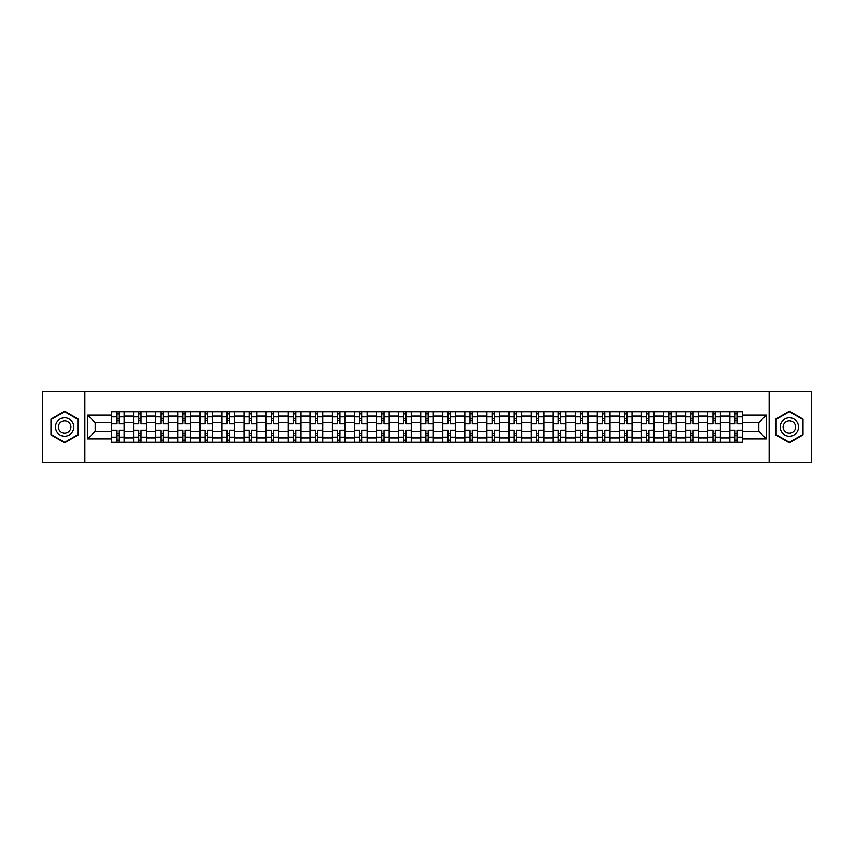 <?xml version="1.0" encoding="UTF-8"?>
<svg xmlns="http://www.w3.org/2000/svg" width="854" height="854" viewBox="0 0 854 854"><rect width="100%" height="100%" fill="white"/><g stroke="black" fill="none" stroke-linecap="round" stroke-linejoin="round"><path stroke-width="1.28" d="M769.123 462.388L811.3 462.388L811.3 391.612L42.7 391.612L42.7 462.388L769.123 462.388L769.123 391.612M133.576 442.212L133.576 416.101L124.236 416.101L124.236 442.212M124.236 416.101L124.236 411.788M133.576 416.101L133.576 411.788M146.312 411.788L146.312 442.212M155.652 442.212L155.652 411.788M168.398 411.788L168.398 442.212M177.739 442.212L177.739 411.788M190.474 411.788L190.474 442.212M199.815 442.212L199.815 411.788M212.561 411.788L212.561 442.212M221.901 442.212L221.901 411.788M234.636 411.788L234.636 442.212M243.977 442.212L243.977 411.788M256.723 411.788L256.723 442.212M266.064 442.212L266.064 411.788M278.799 411.788L278.799 442.212M288.14 442.212L288.14 411.788M300.886 411.788L300.886 442.212M310.226 442.212L310.226 411.788M322.961 411.788L322.961 442.212M332.302 442.212L332.302 411.788M345.048 411.788L345.048 442.212M354.389 442.212L354.389 411.788M367.124 411.788L367.124 442.212M376.465 442.212L376.465 411.788M389.21 411.788L389.21 442.212M398.551 442.212L398.551 411.788M411.286 411.788L411.286 442.212M420.627 442.212L420.627 411.788M433.373 411.788L433.373 442.212M442.714 442.212L442.714 411.788M455.449 411.788L455.449 442.212M464.789 442.212L464.789 411.788M477.535 411.788L477.535 442.212M486.876 442.212L486.876 411.788M499.611 411.788L499.611 442.212M508.952 442.212L508.952 411.788M521.698 411.788L521.698 442.212M531.039 442.212L531.039 411.788M543.774 411.788L543.774 442.212M553.114 442.212L553.114 411.788M565.86 411.788L565.86 442.212M575.201 442.212L575.201 411.788M587.936 411.788L587.936 442.212M597.277 442.212L597.277 411.788M610.023 411.788L610.023 442.212M619.363 442.212L619.363 411.788M632.099 411.788L632.099 442.212M641.439 442.212L641.439 411.788M654.185 411.788L654.185 442.212M663.526 442.212L663.526 411.788M676.261 411.788L676.261 442.212M685.602 442.212L685.602 411.788M698.348 411.788L698.348 442.212M707.688 442.212L707.688 411.788M720.424 411.788L720.424 442.212M729.764 442.212L729.764 411.788M729.764 431.387L720.424 431.387M707.688 431.387L698.348 431.387M685.602 431.387L676.261 431.387M663.526 431.387L654.185 431.387M641.439 431.387L632.099 431.387M619.363 431.387L610.023 431.387M597.277 431.387L587.936 431.387M575.201 431.387L565.86 431.387M553.114 431.387L543.774 431.387M531.039 431.387L521.698 431.387M508.952 431.387L499.611 431.387M486.876 431.387L477.535 431.387M464.789 431.387L455.449 431.387M442.714 431.387L433.373 431.387M420.627 431.387L411.286 431.387M398.551 431.387L389.21 431.387M376.465 431.387L367.124 431.387M354.389 431.387L345.048 431.387M332.302 431.387L322.961 431.387M310.226 431.387L300.886 431.387M288.14 431.387L278.799 431.387M266.064 431.387L256.723 431.387M243.977 431.387L234.636 431.387M221.901 431.387L212.561 431.387M199.815 431.387L190.474 431.387M177.739 431.387L168.398 431.387M155.652 431.387L146.312 431.387M133.576 431.387L124.236 431.387M729.764 422.613L720.424 422.613M707.688 422.613L698.348 422.613M685.602 422.613L676.261 422.613M663.526 422.613L654.185 422.613M641.439 422.613L632.099 422.613M619.363 422.613L610.023 422.613M597.277 422.613L587.936 422.613M575.201 422.613L565.86 422.613M553.114 422.613L543.774 422.613M531.039 422.613L521.698 422.613M508.952 422.613L499.611 422.613M486.876 422.613L477.535 422.613M464.789 422.613L455.449 422.613M442.714 422.613L433.373 422.613M420.627 422.613L411.286 422.613M398.551 422.613L389.21 422.613M376.465 422.613L367.124 422.613M354.389 422.613L345.048 422.613M332.302 422.613L322.961 422.613M310.226 422.613L300.886 422.613M288.14 422.613L278.799 422.613M266.064 422.613L256.723 422.613M243.977 422.613L234.636 422.613M221.901 422.613L212.561 422.613M199.815 422.613L190.474 422.613M177.739 422.613L168.398 422.613M155.652 422.613L146.312 422.613M133.576 422.613L124.236 422.613M95.21 431.387L111.49 431.387L111.49 422.613L95.21 422.613L95.21 431.387L87.716 438.892L87.716 415.108L111.49 415.108L111.49 422.613M742.51 422.613L742.51 431.387L758.79 431.387L758.79 422.613L742.51 422.613L742.51 411.788L111.49 411.788L111.49 415.108M742.51 415.108L766.284 415.108L766.284 438.892L742.51 438.892L742.51 431.387M111.49 431.387L111.49 442.212L742.51 442.212L742.51 438.892M111.49 438.892L87.716 438.892M84.877 462.388L84.877 391.612M78.301 419.111L64.637 411.222L50.984 419.111L50.984 434.889L64.637 442.778L78.301 434.889L78.301 419.111M803.016 419.111L789.363 411.222L775.699 419.111L775.699 434.889L789.363 442.778L803.016 434.889L803.016 419.111M118.994 440.098L116.731 440.098M116.731 413.902L118.994 413.902M141.07 440.098L138.807 440.098M138.807 413.902L141.07 413.902M163.157 440.098L160.894 440.098M160.894 413.902L163.157 413.902M185.233 440.098L182.969 440.098M182.969 413.902L185.233 413.902M207.319 440.098L205.056 440.098M205.056 413.902L207.319 413.902M229.406 440.098L227.132 440.098M227.132 413.902L229.406 413.902M251.482 440.098L249.219 440.098M249.219 413.902L251.482 413.902M273.568 440.098L271.294 440.098M271.294 413.902L273.568 413.902M295.644 440.098L293.381 440.098M293.381 413.902L295.644 413.902M317.731 440.098L315.457 440.098M315.457 413.902L317.731 413.902M339.807 440.098L337.543 440.098M337.543 413.902L339.807 413.902M361.893 440.098L359.619 440.098M359.619 413.902L361.893 413.902M383.969 440.098L381.706 440.098M381.706 413.902L383.969 413.902M406.056 440.098L403.782 440.098M403.782 413.902L406.056 413.902M428.132 440.098L425.868 440.098M425.868 413.902L428.132 413.902M450.218 440.098L447.944 440.098M447.944 413.902L450.218 413.902M472.294 440.098L470.031 440.098M470.031 413.902L472.294 413.902M494.381 440.098L492.107 440.098M492.107 413.902L494.381 413.902M516.457 440.098L514.193 440.098M514.193 413.902L516.457 413.902M538.543 440.098L536.269 440.098M536.269 413.902L538.543 413.902M560.619 440.098L558.356 440.098M558.356 413.902L560.619 413.902M582.706 440.098L580.432 440.098M580.432 413.902L582.706 413.902M604.781 440.098L602.518 440.098M602.518 413.902L604.781 413.902M626.868 440.098L624.594 440.098M624.594 413.902L626.868 413.902M648.944 440.098L646.681 440.098M646.681 413.902L648.944 413.902M671.03 440.098L668.767 440.098M668.767 413.902L671.03 413.902M693.106 440.098L690.843 440.098M690.843 413.902L693.106 413.902M715.193 440.098L712.93 440.098M712.93 413.902L715.193 413.902M737.269 440.098L735.006 440.098M735.006 413.902L737.269 413.902M87.716 415.108L95.21 422.613M758.79 431.387L766.284 438.892M758.79 422.613L766.284 415.108M124.161 442.212L124.161 423.669L118.994 423.669L118.994 411.788M116.731 411.788L116.731 423.669L111.564 423.669L111.564 411.788M124.161 423.669L124.161 411.788M111.564 442.212L111.564 430.331L116.731 430.331L116.731 442.212M118.994 442.212L118.994 430.331L124.161 430.331M116.731 420.563L118.994 420.563M111.564 430.331L111.564 423.669M118.994 433.437L116.731 433.437M118.994 440.376L116.731 440.376M116.731 435.284L118.994 435.284M118.994 418.716L116.731 418.716M116.731 413.624L118.994 413.624M56.674 431.601A9.202 9.202 0 0 0 69.238 434.964A9.202 9.202 0 0 0 72.611 422.399A9.202 9.202 0 0 0 60.036 419.036A9.202 9.202 0 0 0 56.674 431.601M59.182 430.149A6.298 6.298 0 0 0 67.786 432.455A6.298 6.298 0 0 0 70.092 423.851A6.298 6.298 0 0 0 61.488 421.545A6.298 6.298 0 0 0 59.182 430.149M64.637 411.713L77.874 419.357L77.874 434.643L64.637 442.287L51.4 434.643L51.4 419.357L64.637 411.713M781.389 431.601A9.202 9.202 0 0 0 793.964 434.964A9.202 9.202 0 0 0 797.326 422.399A9.202 9.202 0 0 0 784.762 419.036A9.202 9.202 0 0 0 781.389 431.601M783.908 430.149A6.298 6.298 0 0 0 792.512 432.455A6.298 6.298 0 0 0 794.818 423.851A6.298 6.298 0 0 0 786.214 421.545A6.298 6.298 0 0 0 783.908 430.149M789.363 411.713L802.6 419.357L802.6 434.643L789.363 442.287L776.126 434.643L776.126 419.357L789.363 411.713M146.237 442.212L146.237 423.669L141.07 423.669L141.07 411.788M138.807 411.788L138.807 423.669L133.64 423.669L133.64 411.788M146.237 423.669L146.237 411.788M133.64 442.212L133.64 430.331L138.807 430.331L138.807 442.212M141.07 442.212L141.07 430.331L146.237 430.331M138.807 420.563L141.07 420.563M133.64 430.331L133.64 423.669M141.07 433.437L138.807 433.437M141.07 440.376L138.807 440.376M138.807 435.284L141.07 435.284M141.07 418.716L138.807 418.716M138.807 413.624L141.07 413.624M168.323 442.212L168.323 423.669L163.157 423.669L163.157 411.788M160.894 411.788L160.894 423.669L155.727 423.669L155.727 411.788M168.323 423.669L168.323 411.788M155.727 442.212L155.727 430.331L160.894 430.331L160.894 442.212M163.157 442.212L163.157 430.331L168.323 430.331M160.894 420.563L163.157 420.563M155.727 430.331L155.727 423.669M163.157 433.437L160.894 433.437M163.157 440.376L160.894 440.376M160.894 435.284L163.157 435.284M163.157 418.716L160.894 418.716M160.894 413.624L163.157 413.624M190.399 442.212L190.399 423.669L185.233 423.669L185.233 411.788M182.969 411.788L182.969 423.669L177.803 423.669L177.803 411.788M190.399 423.669L190.399 411.788M177.803 442.212L177.803 430.331L182.969 430.331L182.969 442.212M185.233 442.212L185.233 430.331L190.399 430.331M182.969 420.563L185.233 420.563M177.803 430.331L177.803 423.669M185.233 433.437L182.969 433.437M185.233 440.376L182.969 440.376M182.969 435.284L185.233 435.284M185.233 418.716L182.969 418.716M182.969 413.624L185.233 413.624M212.486 442.212L212.486 423.669L207.319 423.669L207.319 411.788M205.056 411.788L205.056 423.669L199.889 423.669L199.889 411.788M212.486 423.669L212.486 411.788M199.889 442.212L199.889 430.331L205.056 430.331L205.056 442.212M207.319 442.212L207.319 430.331L212.486 430.331M205.056 420.563L207.319 420.563M199.889 430.331L199.889 423.669M207.319 433.437L205.056 433.437M207.319 440.376L205.056 440.376M205.056 435.284L207.319 435.284M207.319 418.716L205.056 418.716M205.056 413.624L207.319 413.624M234.562 442.212L234.562 423.669L229.406 423.669L229.406 411.788M227.132 411.788L227.132 423.669L221.965 423.669L221.965 411.788M234.562 423.669L234.562 411.788M221.965 442.212L221.965 430.331L227.132 430.331L227.132 442.212M229.406 442.212L229.406 430.331L234.562 430.331M227.132 420.563L229.406 420.563M221.965 430.331L221.965 423.669M229.406 433.437L227.132 433.437M229.406 440.376L227.132 440.376M227.132 435.284L229.406 435.284M229.406 418.716L227.132 418.716M227.132 413.624L229.406 413.624M256.648 442.212L256.648 423.669L251.482 423.669L251.482 411.788M249.219 411.788L249.219 423.669L244.052 423.669L244.052 411.788M256.648 423.669L256.648 411.788M244.052 442.212L244.052 430.331L249.219 430.331L249.219 442.212M251.482 442.212L251.482 430.331L256.648 430.331M249.219 420.563L251.482 420.563M244.052 430.331L244.052 423.669M251.482 433.437L249.219 433.437M251.482 440.376L249.219 440.376M249.219 435.284L251.482 435.284M251.482 418.716L249.219 418.716M249.219 413.624L251.482 413.624M278.724 442.212L278.724 423.669L273.568 423.669L273.568 411.788M271.294 411.788L271.294 423.669L266.128 423.669L266.128 411.788M278.724 423.669L278.724 411.788M266.128 442.212L266.128 430.331L271.294 430.331L271.294 442.212M273.568 442.212L273.568 430.331L278.724 430.331M271.294 420.563L273.568 420.563M266.128 430.331L266.128 423.669M273.568 433.437L271.294 433.437M273.568 440.376L271.294 440.376M271.294 435.284L273.568 435.284M273.568 418.716L271.294 418.716M271.294 413.624L273.568 413.624M300.811 442.212L300.811 423.669L295.644 423.669L295.644 411.788M293.381 411.788L293.381 423.669L288.214 423.669L288.214 411.788M300.811 423.669L300.811 411.788M288.214 442.212L288.214 430.331L293.381 430.331L293.381 442.212M295.644 442.212L295.644 430.331L300.811 430.331M293.381 420.563L295.644 420.563M288.214 430.331L288.214 423.669M295.644 433.437L293.381 433.437M295.644 440.376L293.381 440.376M293.381 435.284L295.644 435.284M295.644 418.716L293.381 418.716M293.381 413.624L295.644 413.624M322.897 442.212L322.897 423.669L317.731 423.669L317.731 411.788M315.457 411.788L315.457 423.669L310.29 423.669L310.29 411.788M322.897 423.669L322.897 411.788M310.29 442.212L310.29 430.331L315.457 430.331L315.457 442.212M317.731 442.212L317.731 430.331L322.897 430.331M315.457 420.563L317.731 420.563M310.29 430.331L310.29 423.669M317.731 433.437L315.457 433.437M317.731 440.376L315.457 440.376M315.457 435.284L317.731 435.284M317.731 418.716L315.457 418.716M315.457 413.624L317.731 413.624M344.973 442.212L344.973 423.669L339.807 423.669L339.807 411.788M337.543 411.788L337.543 423.669L332.377 423.669L332.377 411.788M344.973 423.669L344.973 411.788M332.377 442.212L332.377 430.331L337.543 430.331L337.543 442.212M339.807 442.212L339.807 430.331L344.973 430.331M337.543 420.563L339.807 420.563M332.377 430.331L332.377 423.669M339.807 433.437L337.543 433.437M339.807 440.376L337.543 440.376M337.543 435.284L339.807 435.284M339.807 418.716L337.543 418.716M337.543 413.624L339.807 413.624M367.06 442.212L367.06 423.669L361.893 423.669L361.893 411.788M359.619 411.788L359.619 423.669L354.453 423.669L354.453 411.788M367.06 423.669L367.06 411.788M354.453 442.212L354.453 430.331L359.619 430.331L359.619 442.212M361.893 442.212L361.893 430.331L367.06 430.331M359.619 420.563L361.893 420.563M354.453 430.331L354.453 423.669M361.893 433.437L359.619 433.437M361.893 440.376L359.619 440.376M359.619 435.284L361.893 435.284M361.893 418.716L359.619 418.716M359.619 413.624L361.893 413.624M389.136 442.212L389.136 423.669L383.969 423.669L383.969 411.788M381.706 411.788L381.706 423.669L376.539 423.669L376.539 411.788M389.136 423.669L389.136 411.788M376.539 442.212L376.539 430.331L381.706 430.331L381.706 442.212M383.969 442.212L383.969 430.331L389.136 430.331M381.706 420.563L383.969 420.563M376.539 430.331L376.539 423.669M383.969 433.437L381.706 433.437M383.969 440.376L381.706 440.376M381.706 435.284L383.969 435.284M383.969 418.716L381.706 418.716M381.706 413.624L383.969 413.624M411.222 442.212L411.222 423.669L406.056 423.669L406.056 411.788M403.782 411.788L403.782 423.669L398.615 423.669L398.615 411.788M411.222 423.669L411.222 411.788M398.615 442.212L398.615 430.331L403.782 430.331L403.782 442.212M406.056 442.212L406.056 430.331L411.222 430.331M403.782 420.563L406.056 420.563M398.615 430.331L398.615 423.669M406.056 433.437L403.782 433.437M406.056 440.376L403.782 440.376M403.782 435.284L406.056 435.284M406.056 418.716L403.782 418.716M403.782 413.624L406.056 413.624M433.298 442.212L433.298 423.669L428.132 423.669L428.132 411.788M425.868 411.788L425.868 423.669L420.702 423.669L420.702 411.788M433.298 423.669L433.298 411.788M420.702 442.212L420.702 430.331L425.868 430.331L425.868 442.212M428.132 442.212L428.132 430.331L433.298 430.331M425.868 420.563L428.132 420.563M420.702 430.331L420.702 423.669M428.132 433.437L425.868 433.437M428.132 440.376L425.868 440.376M425.868 435.284L428.132 435.284M428.132 418.716L425.868 418.716M425.868 413.624L428.132 413.624M455.385 442.212L455.385 423.669L450.218 423.669L450.218 411.788M447.944 411.788L447.944 423.669L442.778 423.669L442.778 411.788M455.385 423.669L455.385 411.788M442.778 442.212L442.778 430.331L447.944 430.331L447.944 442.212M450.218 442.212L450.218 430.331L455.385 430.331M447.944 420.563L450.218 420.563M442.778 430.331L442.778 423.669M450.218 433.437L447.944 433.437M450.218 440.376L447.944 440.376M447.944 435.284L450.218 435.284M450.218 418.716L447.944 418.716M447.944 413.624L450.218 413.624M477.461 442.212L477.461 423.669L472.294 423.669L472.294 411.788M470.031 411.788L470.031 423.669L464.864 423.669L464.864 411.788M477.461 423.669L477.461 411.788M464.864 442.212L464.864 430.331L470.031 430.331L470.031 442.212M472.294 442.212L472.294 430.331L477.461 430.331M470.031 420.563L472.294 420.563M464.864 430.331L464.864 423.669M472.294 433.437L470.031 433.437M472.294 440.376L470.031 440.376M470.031 435.284L472.294 435.284M472.294 418.716L470.031 418.716M470.031 413.624L472.294 413.624M499.547 442.212L499.547 423.669L494.381 423.669L494.381 411.788M492.107 411.788L492.107 423.669L486.94 423.669L486.94 411.788M499.547 423.669L499.547 411.788M486.94 442.212L486.94 430.331L492.107 430.331L492.107 442.212M494.381 442.212L494.381 430.331L499.547 430.331M492.107 420.563L494.381 420.563M486.94 430.331L486.94 423.669M494.381 433.437L492.107 433.437M494.381 440.376L492.107 440.376M492.107 435.284L494.381 435.284M494.381 418.716L492.107 418.716M492.107 413.624L494.381 413.624M521.623 442.212L521.623 423.669L516.457 423.669L516.457 411.788M514.193 411.788L514.193 423.669L509.027 423.669L509.027 411.788M521.623 423.669L521.623 411.788M509.027 442.212L509.027 430.331L514.193 430.331L514.193 442.212M516.457 442.212L516.457 430.331L521.623 430.331M514.193 420.563L516.457 420.563M509.027 430.331L509.027 423.669M516.457 433.437L514.193 433.437M516.457 440.376L514.193 440.376M514.193 435.284L516.457 435.284M516.457 418.716L514.193 418.716M514.193 413.624L516.457 413.624M543.71 442.212L543.71 423.669L538.543 423.669L538.543 411.788M536.269 411.788L536.269 423.669L531.103 423.669L531.103 411.788M543.71 423.669L543.71 411.788M531.103 442.212L531.103 430.331L536.269 430.331L536.269 442.212M538.543 442.212L538.543 430.331L543.71 430.331M536.269 420.563L538.543 420.563M531.103 430.331L531.103 423.669M538.543 433.437L536.269 433.437M538.543 440.376L536.269 440.376M536.269 435.284L538.543 435.284M538.543 418.716L536.269 418.716M536.269 413.624L538.543 413.624M565.786 442.212L565.786 423.669L560.619 423.669L560.619 411.788M558.356 411.788L558.356 423.669L553.189 423.669L553.189 411.788M565.786 423.669L565.786 411.788M553.189 442.212L553.189 430.331L558.356 430.331L558.356 442.212M560.619 442.212L560.619 430.331L565.786 430.331M558.356 420.563L560.619 420.563M553.189 430.331L553.189 423.669M560.619 433.437L558.356 433.437M560.619 440.376L558.356 440.376M558.356 435.284L560.619 435.284M560.619 418.716L558.356 418.716M558.356 413.624L560.619 413.624M587.872 442.212L587.872 423.669L582.706 423.669L582.706 411.788M580.432 411.788L580.432 423.669L575.276 423.669L575.276 411.788M587.872 423.669L587.872 411.788M575.276 442.212L575.276 430.331L580.432 430.331L580.432 442.212M582.706 442.212L582.706 430.331L587.872 430.331M580.432 420.563L582.706 420.563M575.276 430.331L575.276 423.669M582.706 433.437L580.432 433.437M582.706 440.376L580.432 440.376M580.432 435.284L582.706 435.284M582.706 418.716L580.432 418.716M580.432 413.624L582.706 413.624M609.948 442.212L609.948 423.669L604.781 423.669L604.781 411.788M602.518 411.788L602.518 423.669L597.352 423.669L597.352 411.788M609.948 423.669L609.948 411.788M597.352 442.212L597.352 430.331L602.518 430.331L602.518 442.212M604.781 442.212L604.781 430.331L609.948 430.331M602.518 420.563L604.781 420.563M597.352 430.331L597.352 423.669M604.781 433.437L602.518 433.437M604.781 440.376L602.518 440.376M602.518 435.284L604.781 435.284M604.781 418.716L602.518 418.716M602.518 413.624L604.781 413.624M632.035 442.212L632.035 423.669L626.868 423.669L626.868 411.788M624.594 411.788L624.594 423.669L619.438 423.669L619.438 411.788M632.035 423.669L632.035 411.788M619.438 442.212L619.438 430.331L624.594 430.331L624.594 442.212M626.868 442.212L626.868 430.331L632.035 430.331M624.594 420.563L626.868 420.563M619.438 430.331L619.438 423.669M626.868 433.437L624.594 433.437M626.868 440.376L624.594 440.376M624.594 435.284L626.868 435.284M626.868 418.716L624.594 418.716M624.594 413.624L626.868 413.624M654.111 442.212L654.111 423.669L648.944 423.669L648.944 411.788M646.681 411.788L646.681 423.669L641.514 423.669L641.514 411.788M654.111 423.669L654.111 411.788M641.514 442.212L641.514 430.331L646.681 430.331L646.681 442.212M648.944 442.212L648.944 430.331L654.111 430.331M646.681 420.563L648.944 420.563M641.514 430.331L641.514 423.669M648.944 433.437L646.681 433.437M648.944 440.376L646.681 440.376M646.681 435.284L648.944 435.284M648.944 418.716L646.681 418.716M646.681 413.624L648.944 413.624M676.197 442.212L676.197 423.669L671.03 423.669L671.03 411.788M668.767 411.788L668.767 423.669L663.601 423.669L663.601 411.788M676.197 423.669L676.197 411.788M663.601 442.212L663.601 430.331L668.767 430.331L668.767 442.212M671.03 442.212L671.03 430.331L676.197 430.331M668.767 420.563L671.03 420.563M663.601 430.331L663.601 423.669M671.03 433.437L668.767 433.437M671.03 440.376L668.767 440.376M668.767 435.284L671.03 435.284M671.03 418.716L668.767 418.716M668.767 413.624L671.03 413.624M698.273 442.212L698.273 423.669L693.106 423.669L693.106 411.788M690.843 411.788L690.843 423.669L685.677 423.669L685.677 411.788M698.273 423.669L698.273 411.788M685.677 442.212L685.677 430.331L690.843 430.331L690.843 442.212M693.106 442.212L693.106 430.331L698.273 430.331M690.843 420.563L693.106 420.563M685.677 430.331L685.677 423.669M693.106 433.437L690.843 433.437M693.106 440.376L690.843 440.376M690.843 435.284L693.106 435.284M693.106 418.716L690.843 418.716M690.843 413.624L693.106 413.624M720.36 442.212L720.36 423.669L715.193 423.669L715.193 411.788M712.93 411.788L712.93 423.669L707.763 423.669L707.763 411.788M720.36 423.669L720.36 411.788M707.763 442.212L707.763 430.331L712.93 430.331L712.93 442.212M715.193 442.212L715.193 430.331L720.36 430.331M712.93 420.563L715.193 420.563M707.763 430.331L707.763 423.669M715.193 433.437L712.93 433.437M715.193 440.376L712.93 440.376M712.93 435.284L715.193 435.284M715.193 418.716L712.93 418.716M712.93 413.624L715.193 413.624M742.436 442.212L742.436 423.669L737.269 423.669L737.269 411.788M735.006 411.788L735.006 423.669L729.839 423.669L729.839 411.788M742.436 423.669L742.436 411.788M729.839 442.212L729.839 430.331L735.006 430.331L735.006 442.212M737.269 442.212L737.269 430.331L742.436 430.331M735.006 420.563L737.269 420.563M729.839 430.331L729.839 423.669M737.269 433.437L735.006 433.437M737.269 440.376L735.006 440.376M735.006 435.284L737.269 435.284M737.269 418.716L735.006 418.716M735.006 413.624L737.269 413.624M707.688 416.101L698.348 416.101M685.602 416.101L676.261 416.101M663.526 416.101L654.185 416.101M641.439 416.101L632.099 416.101M619.363 416.101L610.023 416.101M597.277 416.101L587.936 416.101M575.201 416.101L565.86 416.101M553.114 416.101L543.774 416.101M531.039 416.101L521.698 416.101M508.952 416.101L499.611 416.101M486.876 416.101L477.535 416.101M464.789 416.101L455.449 416.101M442.714 416.101L433.373 416.101M420.627 416.101L411.286 416.101M398.551 416.101L389.21 416.101M376.465 416.101L367.124 416.101M354.389 416.101L345.048 416.101M332.302 416.101L322.961 416.101M310.226 416.101L300.886 416.101M288.14 416.101L278.799 416.101M266.064 416.101L256.723 416.101M243.977 416.101L234.636 416.101M221.901 416.101L212.561 416.101M199.815 416.101L190.474 416.101M177.739 416.101L168.398 416.101M155.652 416.101L146.312 416.101M729.764 416.101L720.424 416.101M707.688 437.899L698.348 437.899M685.602 437.899L676.261 437.899M663.526 437.899L654.185 437.899M641.439 437.899L632.099 437.899M619.363 437.899L610.023 437.899M597.277 437.899L587.936 437.899M575.201 437.899L565.86 437.899M553.114 437.899L543.774 437.899M531.039 437.899L521.698 437.899M508.952 437.899L499.611 437.899M486.876 437.899L477.535 437.899M464.789 437.899L455.449 437.899M442.714 437.899L433.373 437.899M420.627 437.899L411.286 437.899M398.551 437.899L389.21 437.899M376.465 437.899L367.124 437.899M354.389 437.899L345.048 437.899M332.302 437.899L322.961 437.899M310.226 437.899L300.886 437.899M288.14 437.899L278.799 437.899M266.064 437.899L256.723 437.899M243.977 437.899L234.636 437.899M221.901 437.899L212.561 437.899M199.815 437.899L190.474 437.899M177.739 437.899L168.398 437.899M155.652 437.899L146.312 437.899M133.576 437.899L124.236 437.899M729.764 437.899L720.424 437.899M124.161 416.667L118.994 416.667M116.731 416.667L111.564 416.667M116.731 416.859L111.564 416.859M116.731 437.141L111.564 437.141M116.731 437.333L111.564 437.333M124.161 437.333L118.994 437.333M124.161 416.859L118.994 416.859M124.161 437.141L118.994 437.141M146.237 416.667L141.07 416.667M138.807 416.667L133.64 416.667M138.807 416.859L133.64 416.859M138.807 437.141L133.64 437.141M138.807 437.333L133.64 437.333M146.237 437.333L141.07 437.333M146.237 416.859L141.07 416.859M146.237 437.141L141.07 437.141M168.323 416.667L163.157 416.667M160.894 416.667L155.727 416.667M160.894 416.859L155.727 416.859M160.894 437.141L155.727 437.141M160.894 437.333L155.727 437.333M168.323 437.333L163.157 437.333M168.323 416.859L163.157 416.859M168.323 437.141L163.157 437.141M190.399 416.667L185.233 416.667M182.969 416.667L177.803 416.667M182.969 416.859L177.803 416.859M182.969 437.141L177.803 437.141M182.969 437.333L177.803 437.333M190.399 437.333L185.233 437.333M190.399 416.859L185.233 416.859M190.399 437.141L185.233 437.141M212.486 416.667L207.319 416.667M205.056 416.667L199.889 416.667M205.056 416.859L199.889 416.859M205.056 437.141L199.889 437.141M205.056 437.333L199.889 437.333M212.486 437.333L207.319 437.333M212.486 416.859L207.319 416.859M212.486 437.141L207.319 437.141M234.562 416.667L229.406 416.667M227.132 416.667L221.965 416.667M227.132 416.859L221.965 416.859M227.132 437.141L221.965 437.141M227.132 437.333L221.965 437.333M234.562 437.333L229.406 437.333M234.562 416.859L229.406 416.859M234.562 437.141L229.406 437.141M256.648 416.667L251.482 416.667M249.219 416.667L244.052 416.667M249.219 416.859L244.052 416.859M249.219 437.141L244.052 437.141M249.219 437.333L244.052 437.333M256.648 437.333L251.482 437.333M256.648 416.859L251.482 416.859M256.648 437.141L251.482 437.141M278.724 416.667L273.568 416.667M271.294 416.667L266.128 416.667M271.294 416.859L266.128 416.859M271.294 437.141L266.128 437.141M271.294 437.333L266.128 437.333M278.724 437.333L273.568 437.333M278.724 416.859L273.568 416.859M278.724 437.141L273.568 437.141M300.811 416.667L295.644 416.667M293.381 416.667L288.214 416.667M293.381 416.859L288.214 416.859M293.381 437.141L288.214 437.141M293.381 437.333L288.214 437.333M300.811 437.333L295.644 437.333M300.811 416.859L295.644 416.859M300.811 437.141L295.644 437.141M322.897 416.667L317.731 416.667M315.457 416.667L310.29 416.667M315.457 416.859L310.29 416.859M315.457 437.141L310.29 437.141M315.457 437.333L310.29 437.333M322.897 437.333L317.731 437.333M322.897 416.859L317.731 416.859M322.897 437.141L317.731 437.141M344.973 416.667L339.807 416.667M337.543 416.667L332.377 416.667M337.543 416.859L332.377 416.859M337.543 437.141L332.377 437.141M337.543 437.333L332.377 437.333M344.973 437.333L339.807 437.333M344.973 416.859L339.807 416.859M344.973 437.141L339.807 437.141M367.06 416.667L361.893 416.667M359.619 416.667L354.453 416.667M359.619 416.859L354.453 416.859M359.619 437.141L354.453 437.141M359.619 437.333L354.453 437.333M367.06 437.333L361.893 437.333M367.06 416.859L361.893 416.859M367.06 437.141L361.893 437.141M389.136 416.667L383.969 416.667M381.706 416.667L376.539 416.667M381.706 416.859L376.539 416.859M381.706 437.141L376.539 437.141M381.706 437.333L376.539 437.333M389.136 437.333L383.969 437.333M389.136 416.859L383.969 416.859M389.136 437.141L383.969 437.141M411.222 416.667L406.056 416.667M403.782 416.667L398.615 416.667M403.782 416.859L398.615 416.859M403.782 437.141L398.615 437.141M403.782 437.333L398.615 437.333M411.222 437.333L406.056 437.333M411.222 416.859L406.056 416.859M411.222 437.141L406.056 437.141M433.298 416.667L428.132 416.667M425.868 416.667L420.702 416.667M425.868 416.859L420.702 416.859M425.868 437.141L420.702 437.141M425.868 437.333L420.702 437.333M433.298 437.333L428.132 437.333M433.298 416.859L428.132 416.859M433.298 437.141L428.132 437.141M455.385 416.667L450.218 416.667M447.944 416.667L442.778 416.667M447.944 416.859L442.778 416.859M447.944 437.141L442.778 437.141M447.944 437.333L442.778 437.333M455.385 437.333L450.218 437.333M455.385 416.859L450.218 416.859M455.385 437.141L450.218 437.141M477.461 416.667L472.294 416.667M470.031 416.667L464.864 416.667M470.031 416.859L464.864 416.859M470.031 437.141L464.864 437.141M470.031 437.333L464.864 437.333M477.461 437.333L472.294 437.333M477.461 416.859L472.294 416.859M477.461 437.141L472.294 437.141M499.547 416.667L494.381 416.667M492.107 416.667L486.94 416.667M492.107 416.859L486.94 416.859M492.107 437.141L486.94 437.141M492.107 437.333L486.94 437.333M499.547 437.333L494.381 437.333M499.547 416.859L494.381 416.859M499.547 437.141L494.381 437.141M521.623 416.667L516.457 416.667M514.193 416.667L509.027 416.667M514.193 416.859L509.027 416.859M514.193 437.141L509.027 437.141M514.193 437.333L509.027 437.333M521.623 437.333L516.457 437.333M521.623 416.859L516.457 416.859M521.623 437.141L516.457 437.141M543.71 416.667L538.543 416.667M536.269 416.667L531.103 416.667M536.269 416.859L531.103 416.859M536.269 437.141L531.103 437.141M536.269 437.333L531.103 437.333M543.71 437.333L538.543 437.333M543.71 416.859L538.543 416.859M543.71 437.141L538.543 437.141M565.786 416.667L560.619 416.667M558.356 416.667L553.189 416.667M558.356 416.859L553.189 416.859M558.356 437.141L553.189 437.141M558.356 437.333L553.189 437.333M565.786 437.333L560.619 437.333M565.786 416.859L560.619 416.859M565.786 437.141L560.619 437.141M587.872 416.667L582.706 416.667M580.432 416.667L575.276 416.667M580.432 416.859L575.276 416.859M580.432 437.141L575.276 437.141M580.432 437.333L575.276 437.333M587.872 437.333L582.706 437.333M587.872 416.859L582.706 416.859M587.872 437.141L582.706 437.141M609.948 416.667L604.781 416.667M602.518 416.667L597.352 416.667M602.518 416.859L597.352 416.859M602.518 437.141L597.352 437.141M602.518 437.333L597.352 437.333M609.948 437.333L604.781 437.333M609.948 416.859L604.781 416.859M609.948 437.141L604.781 437.141M632.035 416.667L626.868 416.667M624.594 416.667L619.438 416.667M624.594 416.859L619.438 416.859M624.594 437.141L619.438 437.141M624.594 437.333L619.438 437.333M632.035 437.333L626.868 437.333M632.035 416.859L626.868 416.859M632.035 437.141L626.868 437.141M654.111 416.667L648.944 416.667M646.681 416.667L641.514 416.667M646.681 416.859L641.514 416.859M646.681 437.141L641.514 437.141M646.681 437.333L641.514 437.333M654.111 437.333L648.944 437.333M654.111 416.859L648.944 416.859M654.111 437.141L648.944 437.141M676.197 416.667L671.03 416.667M668.767 416.667L663.601 416.667M668.767 416.859L663.601 416.859M668.767 437.141L663.601 437.141M668.767 437.333L663.601 437.333M676.197 437.333L671.03 437.333M676.197 416.859L671.03 416.859M676.197 437.141L671.03 437.141M698.273 416.667L693.106 416.667M690.843 416.667L685.677 416.667M690.843 416.859L685.677 416.859M690.843 437.141L685.677 437.141M690.843 437.333L685.677 437.333M698.273 437.333L693.106 437.333M698.273 416.859L693.106 416.859M698.273 437.141L693.106 437.141M720.36 416.667L715.193 416.667M712.93 416.667L707.763 416.667M712.93 416.859L707.763 416.859M712.93 437.141L707.763 437.141M712.93 437.333L707.763 437.333M720.36 437.333L715.193 437.333M720.36 416.859L715.193 416.859M720.36 437.141L715.193 437.141M742.436 416.667L737.269 416.667M735.006 416.667L729.839 416.667M735.006 416.859L729.839 416.859M735.006 437.141L729.839 437.141M735.006 437.333L729.839 437.333M742.436 437.333L737.269 437.333M742.436 416.859L737.269 416.859M742.436 437.141L737.269 437.141"/></g></svg>
